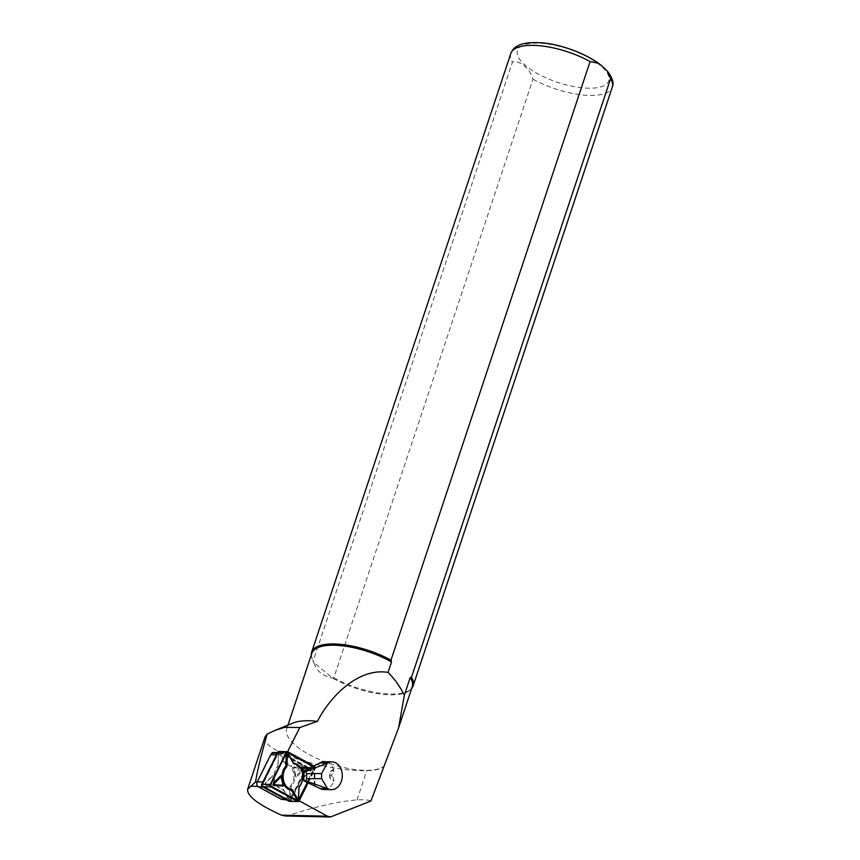 <?xml version="1.0" encoding="UTF-8"?>
<svg xmlns="http://www.w3.org/2000/svg" width="860" height="860" viewBox="0 0 860 860"><rect width="100%" height="100%" fill="white"/><g stroke="black" fill="none" stroke-linecap="round" stroke-linejoin="round"><path stroke-width="0.64" stroke-dasharray="4.3 3.22" d="M273.501 753.166L273.964 753.424A3.418 2.623 91.3 0 0 273.007 753.156M299.506 767.313L297.786 770.743A3.418 2.623 -88.7 0 0 296.635 765.744L299.506 767.313L314.319 767.636L287.057 752.812L277.576 752.607M299.183 800.821L286.735 799.95M287.057 752.812L287.606 751.715M285.488 816L288.444 815.516C315.212 806.659 338.066 801.466 357.018 799.929L358.19 799.854C364.113 799.553 368.36 799.95 370.907 801.036M265.074 736.848L265.418 740.492C269.298 754.091 330.799 771.667 366.758 770.646A53.127 19.404 -161.6 0 0 383.7 766.894M293.131 723.002A52.911 19.318 -161.6 0 0 286.724 728.85A52.911 19.318 -161.6 0 0 324.037 761.444A52.911 19.318 -161.6 0 0 383.625 766.593M311.847 653.31A52.911 19.318 -161.6 0 0 311.578 656.943A52.911 19.318 -161.6 0 0 313.889 662.501L313.309 660.716L512.442 62.114C519.58 59.824 530.222 68.757 532.963 79.206L333.831 677.82L332.573 678.067C322.575 676.024 316.34 670.832 313.889 662.501L332.573 678.067A52.911 19.318 -161.6 0 0 410.306 689.784A52.911 19.318 -161.6 0 0 412.262 686.71M311.32 654.912A53.449 19.522 -161.6 0 0 311.406 655.804A53.449 19.522 -161.6 0 0 313.309 660.716M333.831 677.82A53.449 19.522 -161.6 0 0 411.134 688.978A53.449 19.522 -161.6 0 0 411.736 688.312M332.68 776.322C330.304 775.666 330.294 774.935 332.659 774.14L333.927 780.332A5.042 3.87 -88.7 0 1 329.917 775.419A5.042 3.87 -88.7 0 1 333.841 770.248L332.659 774.14M298.054 800.208L314.319 767.636M282.392 799.413L258.495 786.416A2.988 2.3 -88.7 0 1 257.484 782.041L271.706 753.575M282.338 799.381A3.418 2.623 91.3 0 0 284.273 797.822L283.467 799.434M284.273 797.822L290.787 797.972L304.311 770.893L297.786 770.743M304.311 770.893A3.418 2.623 91.3 0 0 303.15 765.894L280.489 753.564L273.964 753.424M303.15 765.894L296.635 765.744M333.841 770.248L333.766 769.571A13.9 10.664 91.3 0 0 324.413 761.713M323.801 789.501A13.9 10.664 91.3 0 0 333.873 781.03L333.927 780.332M290.787 797.972A3.418 2.623 -88.7 0 1 288.519 799.542A3.418 2.623 -88.7 0 1 287.552 799.284L285.423 799.241M287.552 799.284L264.891 786.954A3.418 2.623 91.3 0 1 263.73 781.955L277.253 754.886A3.418 2.623 -88.7 0 1 279.521 753.306A3.418 2.623 -88.7 0 1 280.489 753.564M266.514 785.341A1.602 1.225 -88.7 0 1 265.848 782.471L272.986 775.408L275.415 785.857L266.514 785.341L266.062 784.578L274.147 785.051L272.201 776.634L265.708 783.051A0.86 0.656 91.3 0 0 266.062 784.578M306.386 768.206A0.86 0.656 91.3 0 0 306.096 766.948L279.371 752.414A0.86 0.656 91.3 0 0 278.565 752.747L262.623 784.675A0.86 0.656 91.3 0 0 262.913 785.922L289.627 800.456A0.86 0.656 91.3 0 0 290.443 800.122L306.386 768.421A1.279 0.989 91.3 0 0 305.945 766.55L279.221 752.016A1.279 0.989 91.3 0 0 278.017 752.511L262.074 784.438A1.279 0.989 91.3 0 0 262.504 786.309L289.229 800.843A1.279 0.989 91.3 0 0 290.443 800.348L306.386 768.421M277.887 766.045L278.361 755.198A1.602 1.225 -88.7 0 1 280.575 754.295L285.563 762.917A13.577 10.417 -88.7 0 1 294.486 772.366A13.577 10.417 -88.7 0 1 291.11 786.825L290.637 797.671A1.602 1.225 -88.7 0 1 288.423 798.574L283.435 789.953A13.577 10.417 -88.7 0 1 274.523 780.504A13.577 10.417 -88.7 0 1 277.887 766.045L277.963 766.4A12.825 9.847 91.3 0 0 274.587 780.267A12.825 9.847 91.3 0 0 283.262 789.222L283.435 789.953M302.494 767.529A1.602 1.225 -88.7 0 1 303.161 770.409L296.012 777.462L293.583 767.012L302.494 767.529L301.978 768.27L293.894 767.797L295.851 776.214L302.333 769.797A0.86 0.656 91.3 0 0 301.978 768.27M289.583 801.37A1.709 1.311 91.3 0 0 290.712 800.574L306.654 768.657A1.709 1.311 91.3 0 0 306.074 766.153L279.349 751.618L287.853 751.812M308.192 782.772L315.147 768.84A1.709 1.311 91.3 0 0 314.567 766.346L314.276 766.185M307.88 782.632L314.878 768.614A1.279 0.989 91.3 0 0 314.438 766.733L313.835 766.411M310.944 767.883A1.602 1.225 -88.7 0 1 311.105 770.582L303.87 777.268M307.332 782.385L314.33 768.378A0.86 0.656 91.3 0 0 314.04 767.131L313.266 766.701M303.827 772.42L304.752 776.408L303.956 777.644M304.752 776.408L311.245 770.001A0.86 0.656 91.3 0 0 310.879 768.464L309.912 768.41M283.262 789.222L288.412 798.112A0.86 0.656 91.3 0 0 289.583 797.629L290.078 786.448A12.825 9.847 91.3 0 0 293.454 772.581A12.825 9.847 91.3 0 0 284.778 763.626L279.64 754.736A0.86 0.656 91.3 0 0 278.457 755.22L277.963 766.4M284.778 763.626L285.563 762.917M290.078 786.448L291.11 786.825M272.201 776.634L272.986 775.408M274.147 785.051L275.415 785.857M295.851 776.214L296.012 777.462M293.894 767.797L293.583 767.012M288.444 815.516L333.046 816.505M357.018 799.929L366.758 770.646M510.808 53.524A53.449 19.522 -161.6 0 0 512.442 62.114M600.269 65.414A48.106 17.566 -161.6 0 0 521.074 46.279A48.106 17.566 -161.6 0 0 567.944 85.323A48.106 17.566 -161.6 0 0 600.269 65.414M532.963 79.206A53.449 19.522 -161.6 0 0 612.245 87.269M257.817 786.405L258.495 786.416M314.728 765.938L314.921 785.857M333.766 769.571A5.73 4.397 91.3 0 0 329.552 775.441A5.73 4.397 91.3 0 0 333.873 781.03M314.126 766.271L314.308 785.556M277.253 754.886L276.447 754.865M263.73 781.955L262.923 781.944M264.891 786.954L262.751 786.911M315.147 768.84L306.654 768.657M314.567 766.346L306.074 766.153M299.205 800.767L290.712 800.574M314.878 768.614L314.33 768.378M311.245 770.001L311.105 770.582M262.074 784.438L262.623 784.675M278.017 752.511L278.565 752.747M279.64 754.736L280.575 754.295M289.583 797.629L290.637 797.671M265.708 783.051L265.848 782.471M302.333 769.797L303.161 770.409M287.96 725.109L286.724 728.85M398.771 727.27L398.588 727.85M410.306 689.784L411.134 688.978M598.549 63.274L597.7 62.672M607.525 71.305L607.999 71.864M311.578 656.943L311.406 655.804M285.885 799.488L288.519 799.542M277.253 753.253L279.521 753.306"/><path stroke-width="1.29" d="M277.253 753.253L273.007 753.156A3.418 2.623 91.3 0 0 271.706 753.575L272.244 752.489L273.501 753.166M398.771 727.27L412.262 686.71A52.911 19.318 -161.6 0 0 410.22 677.529L404.34 695.202L398.588 727.85L370.907 801.036L330.433 817L327.434 816.183L299.183 800.821M286.735 799.95L282.392 799.413M277.576 752.607L272.244 752.489M287.606 751.715L299.807 727.538L284.832 727.291L275.071 730.355L267.191 734.032C261.289 754.532 257.398 770.517 255.517 781.998L247.658 789.2C246.874 795.941 258.161 804.605 281.51 815.172L285.488 816M267.191 734.032L265.074 736.848M299.807 727.538L317.394 721.357A52.911 19.318 -161.6 0 0 293.131 723.002L275.544 730.172M317.394 721.357C330.735 695.482 358.964 667.553 388.064 672.413L391.536 661.963A52.911 19.318 -161.6 0 0 311.847 653.31L287.96 725.109M404.34 695.202C399.728 686.13 394.299 678.54 388.064 672.413M410.22 677.529L411.478 677.282L610.611 78.669L607.525 71.305L601.785 65.801L598.56 63.264L590.089 61.576L390.956 660.19L391.536 661.963M390.956 660.19A53.449 19.522 -161.6 0 0 311.675 652.127A53.449 19.522 -161.6 0 0 311.32 654.912M411.736 688.312A53.449 19.522 -161.6 0 0 413.112 685.871A53.449 19.522 -161.6 0 0 411.478 677.282M303.902 780.826L305.816 780.869L306.622 778.751L306.579 773.699L305.73 771.549L303.817 771.506L303.902 780.826L320.06 788.523A13.9 10.664 91.3 0 0 323.801 789.501L331.337 789.663A13.9 10.664 91.3 0 0 342.301 776.01A13.9 10.664 91.3 0 0 331.949 761.885A13.9 10.664 91.3 0 0 327.348 763.121L321.543 773.559L321.586 778.612L327.585 788.684A13.9 10.664 91.3 0 0 331.337 789.663M306.622 778.751L321.586 778.612M306.579 773.699L321.543 773.559M305.816 780.869L327.316 788.545M331.949 761.885L324.413 761.713A13.9 10.664 91.3 0 0 319.812 762.949L303.817 771.506M305.73 771.549L327.079 763.271M285.423 799.241L281.037 799.144A3.418 2.623 91.3 0 0 281.994 799.402A3.418 2.623 91.3 0 0 282.338 799.381M281.037 799.144L258.365 786.814A3.418 2.623 -88.7 0 1 257.215 781.815L270.728 754.736A3.418 2.623 91.3 0 1 271.706 753.575M279.349 751.618A1.709 1.311 91.3 0 0 277.737 752.274L261.795 784.202A1.709 1.311 91.3 0 0 262.375 786.707L289.1 801.24A1.709 1.311 91.3 0 0 289.583 801.37L298.076 801.552A1.709 1.311 91.3 0 0 299.205 800.767L308.192 782.772M314.276 766.185L287.853 751.812A1.709 1.311 91.3 0 0 286.229 752.468L270.287 784.395A1.709 1.311 91.3 0 0 270.868 786.889L297.592 801.423A1.709 1.311 91.3 0 0 298.076 801.552M313.835 766.411L287.724 752.199A1.279 0.989 91.3 0 0 286.509 752.693L270.567 784.621A1.279 0.989 91.3 0 0 270.997 786.491L297.721 801.036A1.279 0.989 91.3 0 0 298.936 800.542L307.88 782.632M303.87 777.268L301.527 767.184L310.438 767.7A1.602 1.225 -88.7 0 1 310.944 767.883M280.93 775.58L283.359 786.04L274.458 785.513A1.602 1.225 -88.7 0 1 273.792 782.643L280.93 775.58L281.102 776.838L274.609 783.245A0.86 0.656 91.3 0 0 274.964 784.782L283.058 785.255L281.102 776.838M286.305 755.37A1.602 1.225 -88.7 0 1 288.519 754.467L293.507 763.089A13.577 10.417 -88.7 0 1 302.43 772.549A13.577 10.417 -88.7 0 1 299.054 786.997L298.592 797.854A1.602 1.225 -88.7 0 1 296.367 798.757L291.379 790.125A13.577 10.417 -88.7 0 1 282.467 780.676A13.577 10.417 -88.7 0 1 285.832 766.217L286.305 755.37L287.358 755.413L286.875 766.604L285.832 766.217M313.266 766.701L287.315 752.597A0.86 0.656 91.3 0 0 286.509 752.919L270.567 784.847A0.86 0.656 91.3 0 0 270.857 786.094L297.582 800.628A0.86 0.656 91.3 0 0 298.388 800.305L307.332 782.385M286.875 766.604A12.825 9.847 91.3 0 0 283.499 780.461A12.825 9.847 91.3 0 0 292.163 789.426L297.313 798.306A0.86 0.656 91.3 0 0 298.495 797.833L298.979 786.642A12.825 9.847 91.3 0 0 302.354 772.774A12.825 9.847 91.3 0 0 293.679 763.82L288.541 754.929A0.86 0.656 91.3 0 0 287.358 755.413M292.163 789.426L291.379 790.125M293.679 763.82L293.507 763.089M283.058 785.255L283.359 786.04M309.912 768.41L302.795 767.991L303.827 772.42M302.795 767.991L301.527 767.184M281.51 815.172L327.434 816.183M590.089 61.576A53.449 19.522 -161.6 0 0 510.808 53.524L311.675 652.127M607.525 71.305C612.503 77.862 614.072 83.183 612.245 87.269A53.449 19.522 -161.6 0 0 610.611 78.669M250.754 786.244L257.817 786.405M255.517 781.998L257.108 782.03M327.585 788.684L320.06 788.523M327.348 763.121L319.812 762.949M276.447 754.865L270.728 754.736M262.923 781.944L257.215 781.815M262.751 786.911L258.365 786.814M286.229 752.468L277.737 752.274M270.287 784.395L261.795 784.202M270.868 786.889L262.375 786.707M297.592 801.423L289.1 801.24M298.936 800.542L298.388 800.305M297.313 798.306L296.367 798.757M274.609 783.245L273.792 782.643M274.964 784.782L274.458 785.513M330.412 817L285.23 816M265.106 736.773L247.658 789.2M598.549 63.274C581.747 51.417 558.226 44.301 543.585 43C518.354 40.882 513.065 47.88 510.808 53.524M612.245 87.269L413.112 685.871M281.994 799.402L285.885 799.488M278.877 751.489L287.369 751.683"/></g></svg>
